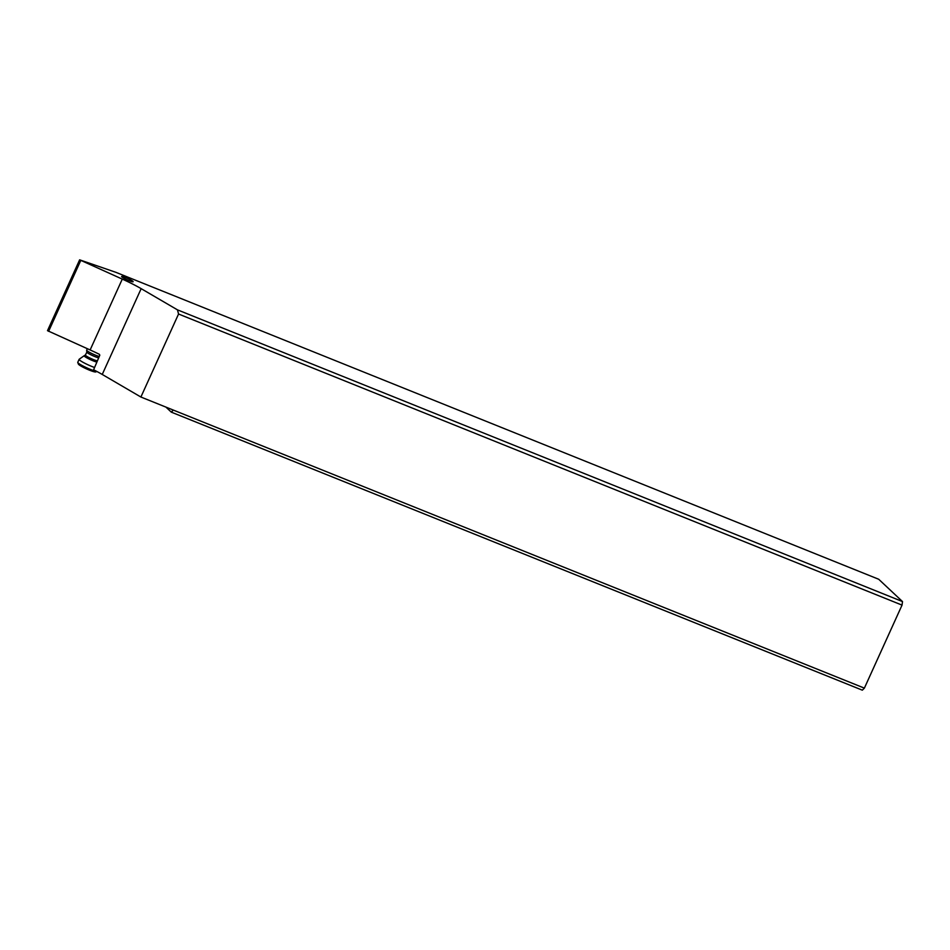 <?xml version="1.0" encoding="UTF-8"?>
<svg xmlns="http://www.w3.org/2000/svg" width="950" height="950" viewBox="0 0 950 950"><rect width="100%" height="100%" fill="white"/><g stroke="black" fill="none" stroke-linecap="round" stroke-linejoin="round"><path stroke-width="1.43" d="M177.46 309.854L902.5 601.576L878.714 579.263L115.983 272.365L79.634 259.837L122.277 279.11A30.863 3.753 -155.6 0 1 141.158 288.658L177.46 309.854L178.553 314.022L140.897 397.029L173.351 410.091L171.285 412.134L862.315 690.163L864.381 688.133L902.037 605.114L178.553 314.022M125.744 277.566A6.329 0.772 -155.6 0 1 133.143 281.711A6.329 0.772 -155.6 0 1 129.022 280.642A6.329 0.772 -155.6 0 1 121.624 276.486A6.329 0.772 -155.6 0 1 125.744 277.566M140.897 397.029L102.244 374.454A30.863 3.753 24.4 0 0 93.611 369.787L99.786 355.217L99.406 354.338A30.863 3.753 24.4 0 0 90.131 349.956L47.5 330.671L79.634 259.837M902.5 601.576L902.037 605.114M165.929 407.099L171.285 412.134M864.381 688.133L173.351 410.091M99.216 356.476A7.719 0.938 -155.6 0 1 95.689 355.253A7.719 0.938 -155.6 0 1 86.652 350.265A7.719 0.938 -155.6 0 1 86.664 350.194L87.341 348.697M96.686 362.057A7.719 0.938 -155.6 0 1 93.159 360.834A7.719 0.938 -155.6 0 1 84.17 355.728A7.719 0.938 -155.6 0 1 84.182 355.716L79.183 359.254A10.806 1.306 24.4 0 0 79.123 359.338A10.806 1.306 24.4 0 0 91.758 366.427A10.806 1.306 24.4 0 0 94.525 367.46M96.686 371.379A10.806 1.306 -155.6 0 1 90.416 369.396A10.806 1.306 -155.6 0 1 77.781 362.496A10.806 1.306 -155.6 0 1 77.769 362.318L79.123 359.338M96.912 371.497L95.701 371.949A9.571 1.164 -155.6 0 1 89.585 370.215A9.571 1.164 -155.6 0 1 78.399 364.099L77.781 362.496M122.277 279.11L90.131 349.956M48.604 331.336L80.738 260.502M102.244 374.454L141.158 288.658M98.634 357.77A6.745 0.819 -155.6 0 1 94.751 356.535A6.745 0.819 -155.6 0 1 86.842 352.177L85.417 354.991A6.888 0.831 24.4 0 0 93.421 359.575A6.888 0.831 24.4 0 0 97.256 360.81M85.417 354.991L84.182 355.716M86.842 352.177L86.652 350.265"/></g></svg>
